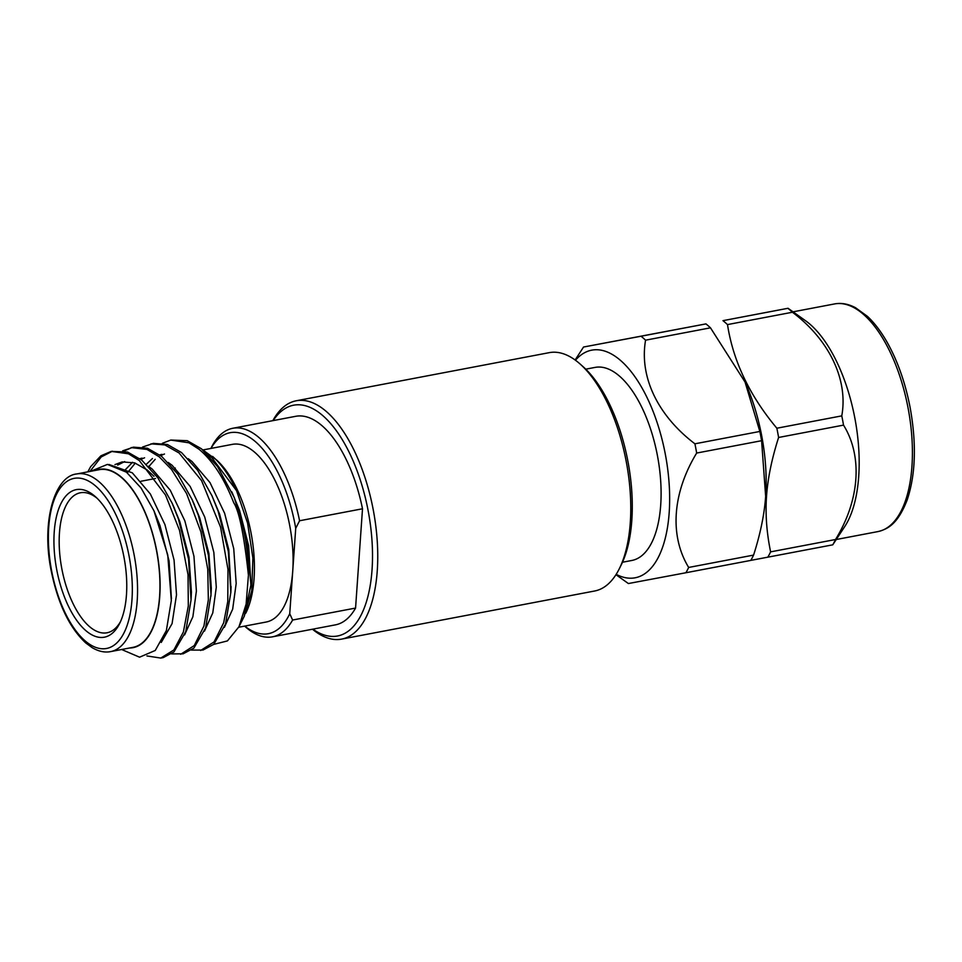<?xml version="1.0" encoding="UTF-8"?>
<svg xmlns="http://www.w3.org/2000/svg" width="962" height="962" viewBox="0 0 962 962"><rect width="100%" height="100%" fill="white"/><g stroke="black" fill="none" stroke-linecap="round" stroke-linejoin="round"><path stroke-width="1.44" d="M622.486 562.241L631.818 560.473A98.268 44.757 -100.8 0 0 660.702 505.062A98.268 44.757 -100.8 0 0 642.375 408.465A98.268 44.757 -100.8 0 0 595.093 367.4L585.774 369.167M341.594 639.117L594.636 591.005A121.32 55.255 -100.8 0 0 619.203 568.951A121.32 55.255 -100.8 0 0 630.29 522.594A121.32 55.255 -100.8 0 0 580.254 364.141A121.32 55.255 -100.8 0 0 549.302 352.645L296.272 400.769A121.32 55.255 79.2 0 1 354.629 451.467A121.32 55.255 79.2 0 1 377.26 570.707A121.32 55.255 79.2 0 1 341.594 639.117A121.32 55.255 79.2 0 1 312.482 629.22M272.823 420.659A121.32 55.255 79.2 0 1 296.272 400.769M202.333 449.531L216.63 460.028A90.741 41.33 79.2 0 1 245.767 613.227M129.593 647.991A90.741 41.33 -100.8 0 0 159.92 577.861A90.741 41.33 -100.8 0 0 121.777 477.489A90.741 41.33 -100.8 0 0 95.815 470.334M121.657 649.506L139.574 657.19L155.243 650.468L166.366 630.555L171.32 600.541L167.737 554.906L153.968 510.834L141.077 488.011L126.455 472.198L107.419 464.405L90.644 471.308M87.807 471.849L90.681 466.606L100.89 455.832L111.219 451.394L128.475 453.787L139.322 460.582L165.536 495.069L179.521 530.351L188.023 574.651L188.311 605.964L183.393 631.962L173.894 649.939L160.786 658.068L146.945 655.952M76.816 473.941L99.218 469.684A90.428 41.186 79.2 0 1 121.753 477.777A90.428 41.186 79.2 0 1 159.56 574.122A90.428 41.186 79.2 0 1 132.996 647.342L110.606 651.611A90.428 41.186 79.2 0 0 137.169 578.378A90.428 41.186 79.2 0 0 99.363 482.034A90.428 41.186 79.2 0 0 76.816 473.941C54.75 475.998 41.234 521.176 51.046 570.057C57.78 603.39 69.36 627.693 85.786 642.977L92.196 647.679C98.641 651.442 104.774 652.753 110.606 651.611M95.034 496.356A75.108 34.211 79.2 0 1 95.478 496.741A75.108 34.211 79.2 0 1 119.589 623.544A75.108 34.211 79.2 0 1 85.654 630.471A75.108 34.211 79.2 0 1 54.233 531.986A75.108 34.211 79.2 0 1 95.034 496.356M97.042 498.22A71.26 32.455 -100.8 0 0 80.399 492.772A71.26 32.455 -100.8 0 0 59.476 550.468A71.26 32.455 -100.8 0 0 89.262 626.394A71.26 32.455 -100.8 0 0 107.022 632.78A71.26 32.455 -100.8 0 0 120.515 621.596M170.875 440.043L187.253 440.692L201.419 448.773L217.532 466.51L234.235 497.462A106.145 48.34 -100.8 0 1 248.424 575.156L246.116 604.16L238.973 626.755L227.429 640.908L213.696 644.408M162.434 443.266L170.755 440.067L188.973 442.809L199.002 449.23C212.71 460.69 224.29 478.547 233.754 502.813C239.213 511.147 244.107 535.269 248.424 575.156M142.532 447.053L153.391 443.374L167.364 444.48L181.529 452.561L197.643 470.286L211.905 495.61L218.158 511.255L228.319 551.394L230.844 592.388L225.529 624.073L213.756 644.348L203.006 650.047L191.462 650.108M150.962 443.843L164.803 444.901L179.112 453.018L201.575 480.651L220.575 527.212L227.97 569.396L227.778 601.49L223.653 622.835L214.033 641.955L200.601 650.504M123.942 451.07L132.347 447.402M122.667 450.841L133.502 447.15L147.463 448.256L161.628 456.337L177.754 474.074L192.015 499.386L198.268 515.043L208.417 555.182L211.015 594.6L205.64 627.849L193.867 648.123L183.105 653.823L171.561 653.907M131.121 447.607L147.018 449.422L159.211 456.806L171.537 469.48L186.604 493.614L200.914 531.89L207.756 569.276L208.345 599.927L203.92 626.07L194.252 645.586L180.676 654.28M111.219 451.394L127.573 452.044L141.739 460.125L157.852 477.849L172.126 503.174L178.367 518.819L188.528 558.958L191.053 599.951L185.75 631.637L173.966 651.911L163.215 657.611L160.786 658.068M175.288 468.037A90.428 41.186 -100.8 0 0 174.495 469.697M244.745 626.094A102.297 46.585 -100.8 0 0 289.742 613.744L292.737 571.031A90.428 41.186 -100.8 0 0 254.906 452.453A90.428 41.186 -100.8 0 0 232.359 444.36L203.126 449.915M722.979 320.659L788.046 308.273L805.687 320.839A115.873 52.778 79.2 0 1 854.857 418.157A115.873 52.778 79.2 0 1 844.792 526.479L832.755 544.829A136.351 62.097 -100.8 0 0 835.521 539.514C859.824 500.084 862.746 456.012 843.518 425.12A136.351 62.097 -100.8 0 0 842.688 420.49A136.351 62.097 -100.8 0 0 841.774 415.873C848.376 379.762 829.196 339.839 792.423 312.241A136.351 62.097 -100.8 0 0 787.89 308.309L722.979 320.659A136.351 62.097 79.2 0 1 727.5 324.591C733.104 361.003 749.554 395.55 776.851 428.222A136.351 62.097 79.2 0 1 778.607 437.469C771.813 458.73 767.784 478.306 766.534 496.2C765.283 514.081 766.642 532.635 770.61 551.863A136.351 62.097 79.2 0 1 767.832 557.166L750.841 560.377M744.816 381.529A119.504 54.425 79.2 0 1 745.249 382.479A119.504 54.425 79.2 0 1 765.944 491.329A119.504 54.425 79.2 0 1 765.884 492.472M761.591 440.704L696.668 453.054C672.45 492.833 669.299 535.714 688.672 567.448A136.351 62.097 -100.8 0 1 685.894 572.751L750.817 560.401A136.351 62.097 -100.8 0 0 753.583 555.098C760.389 533.838 764.405 514.261 765.656 496.368L761.591 440.704A136.351 62.097 -100.8 0 0 759.836 431.457L745.057 382.058L710.485 327.826A136.351 62.097 -100.8 0 0 705.964 323.893L583.549 347.029L575.132 359.992M575.468 360.233A115.873 52.778 79.2 0 1 665.319 454.196A115.873 52.778 79.2 0 1 616.185 574.338M696.668 453.054A136.351 62.097 -100.8 0 0 695.827 448.424A136.351 62.097 -100.8 0 0 694.913 443.807L759.836 431.457M710.485 327.826L645.574 340.175C639.213 376.599 657.563 415.452 694.913 443.807M645.574 340.175A136.351 62.097 -100.8 0 0 641.041 336.231L705.964 323.893M583.693 346.993L641.041 336.231M312.89 629.148A117.46 53.499 -100.8 0 0 372.041 569.745A117.46 53.499 -100.8 0 0 339.358 435.052A117.46 53.499 -100.8 0 0 273.232 420.586M580.254 364.141L583.369 366.919A117.46 53.499 79.2 0 1 631.818 520.346A117.46 53.499 79.2 0 1 621.079 565.223L619.203 568.951M210.858 448.448L212.626 445.069A106.145 48.34 79.2 0 1 232.792 428.27A106.145 48.34 79.2 0 1 299.579 520.755L295.719 528.318A102.297 46.585 -100.8 0 0 257.431 443.47A102.297 46.585 -100.8 0 0 210.967 448.436M289.742 613.744L292.628 620.033A106.145 48.34 79.2 0 1 272.462 636.832A106.145 48.34 79.2 0 1 245.37 626.779L244.637 626.118M299.579 520.755L362.506 508.778L355.567 608.068L292.628 620.033M238.732 627.236L266.149 622.029A90.428 41.186 -100.8 0 0 292.737 571.031L295.719 528.318M688.672 567.448L753.583 555.098M685.894 572.751L628.547 583.513M792.423 312.241L727.5 324.591M776.851 428.222L841.774 415.873M832.755 544.829L767.832 557.166M843.518 425.12L778.607 437.469M770.61 551.863L835.521 539.514M108.971 464.49L132.299 472.823L150.349 493.987L164.947 524.627L174.062 560.052L176.503 594.841L172.066 623.665L161.243 642.448M117.641 465.115L124.687 461.58M148.34 466.233L152.188 469.047L170.238 490.199L184.836 520.839L193.951 556.276L196.392 591.065L192.881 616.726L184.584 634.908M127.321 472.895L135.293 463.107M140.765 459.355L144.577 457.792M168.23 462.457L172.078 465.259L190.139 486.411L204.738 517.063L213.853 552.489L216.282 587.277L212.77 612.938L204.473 631.132M148.845 466.57L155.195 459.319M160.666 455.567L164.478 454.016M188.131 458.67L191.979 461.483L210.029 482.635L224.627 513.275L233.742 548.701L236.183 583.489L232.672 609.15L224.374 627.344M208.02 454.882L211.868 457.696L236.544 490.668L247.583 523.1L252.898 558.116L251.755 590.692L244.252 616.257M212.602 456.421C221.549 464.321 229.533 475.733 236.544 490.668M153.98 510.834L159.969 525.565L169.084 561.002L171.404 598.568M114.959 464.598L122.174 461.916L134.608 462.866L147.21 469.997L153.956 476.286M173.34 505.952L179.87 521.789L188.985 557.214L191.414 592.003L191.053 599.951M124.411 470.683L132.564 462.277M139.863 458.67L142.063 458.128M193.242 502.164L199.759 518.001L208.874 553.439L211.315 588.227L210.943 596.163M146.356 464.237L152.453 458.501M159.752 454.882L161.965 454.353M211.905 495.61L219.649 514.225L228.776 549.651L230.952 589.345M231.806 491.822L239.55 510.437L248.665 545.863L250.914 584.92L247.114 540.175L234.235 497.462M89.935 471.452L101.214 456.95L112.446 451.19M238.997 626.719L244.107 616.546L250.914 584.92M140.957 481.253L154.569 478.667A71.26 32.455 79.2 0 1 155.567 478.511M362.506 508.778A106.145 48.34 -100.8 0 0 295.731 416.305L232.792 428.27M272.462 636.832L335.389 624.867A106.145 48.34 -100.8 0 0 355.567 608.068M84.945 640.716A86.568 39.43 79.2 0 1 48.725 527.188A86.568 39.43 79.2 0 1 95.755 486.123A86.568 39.43 79.2 0 1 131.974 599.639A86.568 39.43 79.2 0 1 84.945 640.716M793.037 311.832L834.571 303.932A115.873 52.778 79.2 0 1 908.08 408.032A115.873 52.778 79.2 0 1 877.861 531.601L836.327 539.502M834.571 303.932C841.245 302.645 848.207 303.896 855.458 307.672L867.435 316.354C874.254 322.715 880.651 331.048 886.615 341.354C897.414 360.293 905.254 382.383 910.148 407.635C916.654 443.915 915.632 474.759 907.106 500.168C897.811 523.725 888.227 529.076 877.861 531.601M615.957 574.687L628.402 583.549M171.44 597.871L171.404 598.701M174.531 508.513L172.126 503.174M194.42 504.737L192.015 499.386M231.12 586.531L230.844 592.388"/></g></svg>
